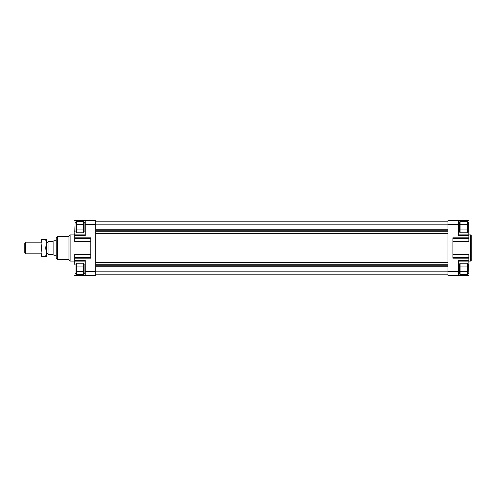 <?xml version="1.0" encoding="UTF-8"?>
<svg xmlns="http://www.w3.org/2000/svg" width="496" height="496" viewBox="0 0 496 496"><rect width="100%" height="100%" fill="white"/><g stroke="black" fill="none" stroke-linecap="round" stroke-linejoin="round"><path stroke-width="0.74" d="M90.774 238.409L74.784 238.409L74.784 235.792L85.25 235.792L85.25 220.391L74.784 220.391L85.25 220.391L74.784 220.391L74.784 220.974L85.25 220.974M85.25 275.026L74.784 275.026L74.784 275.609L95.716 275.609L95.716 220.391L85.25 220.391M85.25 275.609L85.25 260.208L74.784 260.208L74.784 254.448L90.774 254.448M56.184 258.174L56.184 237.826L57.641 236.375L57.641 259.625L56.184 258.174M70.134 234.924L70.134 261.076L68.975 259.916L68.975 236.084L70.134 234.924L74.784 234.924M70.134 261.076L75.076 261.076M90.774 241.552L74.784 241.552L74.784 238.409M74.784 257.591L90.774 257.591M85.25 234.875L74.784 234.875L75.076 222.22L74.784 231.638M74.784 234.875L74.784 235.209M85.25 235.216L74.784 235.216L74.784 235.792M85.25 260.784L74.784 260.784L74.784 260.208M74.784 260.784L74.784 264.362M74.784 258.174L90.774 258.174L90.774 237.826L74.784 237.826M447.95 221.842L95.716 221.842M447.95 224.837L95.716 224.837M447.95 229.245L95.716 229.245M447.95 230.225L95.716 230.225M447.95 231.254L95.716 231.254M447.95 233.43L95.716 233.43M447.95 248L95.716 248M447.95 262.57L95.716 262.57M447.95 264.746L95.716 264.746M447.95 265.775L95.716 265.775M447.95 266.755L95.716 266.755M447.95 271.163L95.716 271.163M447.95 274.158L95.716 274.158M471.2 237.826L471.2 258.174M458.416 220.974L468.875 220.974L468.875 220.391L447.95 220.391L447.95 275.609L468.875 275.609L468.875 275.026L458.416 275.026M458.416 220.391L458.416 235.792L468.875 235.792L468.875 241.552L452.891 241.552M452.891 257.591L468.875 257.591L468.875 260.208L458.416 260.208L458.416 275.609M470.617 261.076L470.617 234.924L471.2 235.501L471.2 260.499L470.617 261.076L468.584 261.076M468.875 237.826L452.891 237.826L452.891 258.174L468.875 258.174M452.891 254.448L468.875 254.448L468.875 257.591M468.875 238.409L452.891 238.409M458.416 235.216L468.875 235.216L468.875 235.792M468.875 235.209L468.584 222.22L467.716 222.22L467.716 231.93L468.584 231.93M458.416 261.125L468.875 261.125L468.875 273.488L468.584 264.07L467.716 264.07L467.716 273.78L468.584 273.78M468.875 261.125L468.875 260.784L458.416 260.784M468.875 260.208L468.875 260.784M53.866 254.975L52.991 254.975L52.991 254.392L48.05 254.392L48.05 241.608L52.991 241.608L52.991 241.025L53.866 241.025M24.8 243.077L24.8 252.923L25.693 253.816L25.693 242.184L24.8 243.077M46.308 252.359L45.675 256.717L46.308 256.717L46.308 243.641L45.675 248L46.308 252.359M56.184 240.734L53.866 240.734L53.866 255.266L56.184 255.266M41.701 256.717L41.075 252.359L41.075 256.717L45.675 256.717M41.701 248L41.075 243.641L41.075 252.359L41.701 248L45.675 248M41.701 239.283L41.075 243.641L41.075 239.283L46.308 239.283L46.308 243.641L45.675 239.283M467.542 265.366L467.22 266.073L460.065 266.073L460.065 274.629L459.575 273.78L459.575 264.07L460.065 263.221L460.065 266.073M467.716 264.07L467.22 263.221L467.22 271.777L460.065 271.777L459.742 272.484M467.716 273.78L467.22 274.629L460.065 274.629M467.22 263.221L460.065 263.221M458.416 264.07L459.575 264.07M467.22 274.629L467.22 271.777M467.542 223.516L467.22 224.223L460.065 224.223L460.065 232.779L459.575 231.93L459.575 222.22L460.065 221.371L460.065 224.223M467.716 222.22L467.22 221.371L467.22 229.927L460.065 229.927L459.742 230.634M467.716 231.93L467.22 232.779L460.065 232.779M467.22 221.371L460.065 221.371M468.584 222.22L468.875 231.638M458.416 222.22L459.575 222.22M467.22 232.779L467.22 229.927M84.084 273.78L84.084 264.07L83.595 263.221L83.595 274.629L84.084 273.78L85.25 273.78M83.917 265.366L83.595 266.073L76.44 266.073L76.44 271.777L83.595 271.777M76.117 272.484L76.44 271.777L76.44 274.629L83.595 274.629M75.076 273.78L75.95 273.78L75.95 264.07L76.44 263.221L83.595 263.221M76.44 263.221L76.44 266.073M85.25 264.07L84.084 264.07M84.084 231.93L84.084 222.22L83.595 221.371L83.595 232.779L84.084 231.93L85.25 231.93M83.917 223.516L83.595 224.223L76.44 224.223L76.44 229.927L83.595 229.927M76.117 230.634L76.44 229.927L76.44 232.779L83.595 232.779M75.076 231.93L75.95 231.93L75.95 222.22L76.44 221.371L83.595 221.371M76.44 221.371L76.44 224.223M85.25 222.22L84.084 222.22M95.716 224.18L85.25 224.18M95.716 220.565L85.25 220.565M95.716 275.447L85.25 275.447M95.716 271.938L85.25 271.938M85.25 261.125L74.784 261.125M95.716 224.583L85.25 224.583M95.716 271.523L85.25 271.523M447.95 224.062L458.416 224.062M447.95 220.553L458.416 220.553M447.95 271.82L458.416 271.82M447.95 275.435L458.416 275.435M458.416 234.875L468.875 234.875M447.95 224.477L458.416 224.477M447.95 271.417L458.416 271.417M68.975 236.375L57.641 236.375M68.975 259.625L57.641 259.625M470.617 234.924L468.875 234.924M41.075 242.184L25.693 242.184M41.075 253.816L25.693 253.816M48.05 242.625L46.308 242.625M48.05 253.375L46.308 253.375M458.416 273.78L459.575 273.78M458.416 231.93L459.575 231.93M75.95 264.07L75.076 264.07M75.95 273.78L76.44 274.629M75.95 222.22L75.076 222.22M75.95 231.93L76.44 232.779"/></g></svg>
